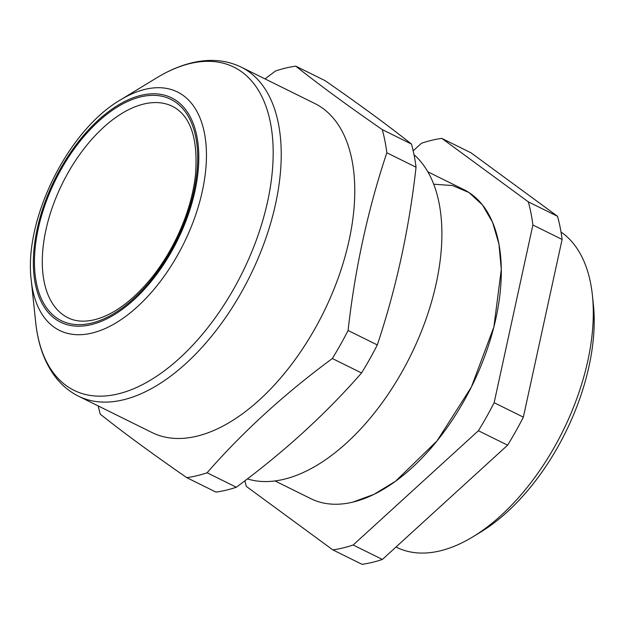 <?xml version="1.0" encoding="UTF-8"?>
<svg xmlns="http://www.w3.org/2000/svg" width="625" height="625" viewBox="0 0 625 625"><rect width="100%" height="100%" fill="white"/><g stroke="black" fill="none" stroke-linecap="round" stroke-linejoin="round"><path stroke-width="0.94" d="M396.023 546.992L396.734 547.344A177.984 97.398 -63.7 0 0 440.07 550.875A177.984 97.398 -63.7 0 0 473.016 536.742L480.844 531.977A167.75 91.797 -63.7 0 0 593.367 304.414L592.406 295.297A177.984 97.398 -63.7 0 0 561.023 232.055M473.016 536.742A177.984 97.398 -63.7 0 0 592.406 295.297M557.516 216.281L471.031 152.828L441.82 138.383L528.305 201.836L557.516 216.281A222.484 121.75 -63.7 0 1 562.102 239.438L532.891 224.992A222.484 121.75 116.3 0 0 528.305 201.836M523.352 417.148L494.141 402.703A222.484 121.75 116.3 0 1 478.398 430.742L353.164 545A222.484 121.75 116.3 0 1 342.875 547.977A222.484 121.75 116.3 0 1 332.828 549.883L362.039 564.328A222.484 121.75 -63.7 0 0 372.086 562.422A222.484 121.75 -63.7 0 0 382.375 559.445L507.609 445.188A222.484 121.75 -63.7 0 0 523.352 417.148L562.102 239.438M494.141 402.703L532.891 224.992M507.609 445.188L478.398 430.742M353.164 545L382.375 559.445M332.828 549.883L246.344 486.43A222.484 121.75 116.3 0 1 244.883 480.781M413.18 150.836L421.484 143.258A222.484 121.75 116.3 0 1 431.766 140.281A222.484 121.75 116.3 0 1 441.82 138.383M274.992 480.938L310.898 498.695A172.422 94.352 -63.7 0 0 352.875 502.109A172.422 94.352 -63.7 0 0 486.203 352.188A172.422 94.352 -63.7 0 0 463.75 189.57L427.852 171.82M247.352 478.898A183.547 100.445 -63.7 0 0 283.891 479.289A183.547 100.445 -63.7 0 0 421.188 331.938A183.547 100.445 -63.7 0 0 414.016 154.695M382.25 129.609A222.484 121.75 116.3 0 1 386.836 152.773C367.953 209.266 355.031 268.5 348.086 330.477A222.484 121.75 116.3 0 1 332.336 358.523C284.531 393.797 242.789 431.883 207.102 472.781A222.484 121.75 116.3 0 1 196.82 475.758A222.484 121.75 116.3 0 1 186.766 477.656L215.984 492.102A222.484 121.75 -63.7 0 0 226.031 490.203A222.484 121.75 -63.7 0 0 236.32 487.227C284.117 451.945 325.867 413.859 361.555 372.969A222.484 121.75 -63.7 0 0 377.297 344.93C396.18 288.43 409.094 229.195 416.047 167.219A222.484 121.75 -63.7 0 0 411.461 144.055C388.469 125.766 359.641 104.617 324.977 80.602L295.758 66.156C318.758 84.445 347.586 105.594 382.25 129.609L411.461 144.055M416.047 167.219L386.836 152.773M348.086 330.477L377.297 344.93M361.555 372.969L332.336 358.523M207.102 472.781L236.32 487.227M186.766 477.656C151.922 453.508 123.094 432.359 100.281 414.203A222.484 121.75 116.3 0 1 98.227 405.938M265.008 78.883L275.43 71.039A222.484 121.75 116.3 0 1 285.711 68.062A222.484 121.75 116.3 0 1 295.758 66.156M196.773 436.211A183.547 100.445 -63.7 0 0 338.695 276.617A183.547 100.445 -63.7 0 0 314.797 103.508L241.25 67.141A183.547 100.445 116.3 0 1 265.148 240.25A183.547 100.445 116.3 0 1 123.227 399.844A183.547 100.445 116.3 0 1 78.531 396.203L152.078 432.57A183.547 100.445 -63.7 0 0 196.773 436.211M433.727 184.219L452.492 185.531L468.938 192.516L482.461 204.922L492.578 222.297L498.938 244.031L501.305 269.328L493.883 326.969L471.383 387.008L436.961 440.992L395.5 481.273L373.953 494.375L352.875 502.109M172.516 106.367A117.914 64.523 -63.7 0 0 143.805 104.023A117.914 64.523 -63.7 0 0 52.625 206.555A117.914 64.523 -63.7 0 0 67.984 317.766C75.336 321.461 84.109 322.133 94.281 319.789C112.891 315.117 131.547 301.664 150.258 279.422C159.539 268.109 167.711 255.531 174.758 241.688C186 219.336 192.898 197.188 195.445 175.258C198.312 138.773 190.672 115.812 172.516 106.367M31.25 280.336C23.516 219.992 67.828 130.383 120.469 99.898A133.008 72.789 116.3 0 1 145.094 89.344A133.008 72.789 116.3 0 1 202.344 191.094A133.008 72.789 116.3 0 1 91.945 333.078A133.008 72.789 116.3 0 1 31.25 280.336L35.703 322.445A180.289 98.656 -63.7 0 0 117.977 393.938A180.289 98.656 -63.7 0 0 267.617 201.484A180.289 98.656 -63.7 0 0 190.008 63.562A180.289 98.656 -63.7 0 0 156.641 77.875C168.398 70.703 180.102 65.695 191.742 62.867C209.758 58.523 226.258 59.945 241.25 67.141M141.078 95.336A125.148 68.484 116.3 0 1 194.945 191.078A125.148 68.484 116.3 0 1 91.078 324.664A125.148 68.484 116.3 0 1 37.203 228.93A125.148 68.484 116.3 0 1 141.078 95.336M140.742 96.867A123.477 67.57 -63.7 0 0 38.258 228.672A123.477 67.57 -63.7 0 0 91.406 323.141A123.477 67.57 -63.7 0 0 193.891 191.328A123.477 67.57 -63.7 0 0 140.742 96.867M35.703 322.445C37.875 343.328 43.93 360.812 53.859 374.898C60.547 384.219 68.773 391.32 78.531 396.203M120.469 99.898L156.641 77.875"/></g></svg>
